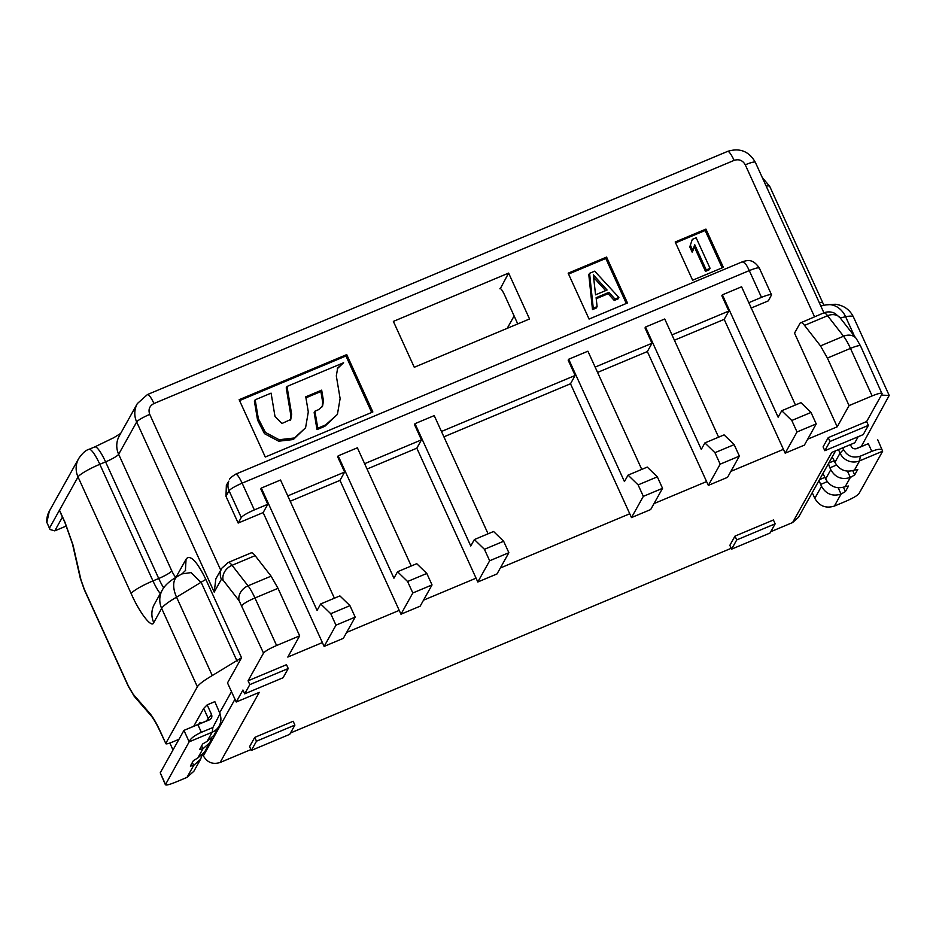 <?xml version="1.0" encoding="UTF-8"?>
<svg xmlns="http://www.w3.org/2000/svg" width="936" height="936" viewBox="0 0 936 936"><rect width="100%" height="100%" fill="white"/><g stroke="black" fill="none" stroke-linecap="round" stroke-linejoin="round"><path stroke-width="1.4" d="M500.07 288.592L499.871 288.779C500.701 288.112 502.211 290.055 504.387 294.583L517.748 323.915M60.033 511.828L59.471 510.19L78.027 476.962L131.169 593.576C139.558 612.904 151.971 628.863 153.75 622.58L161.659 608.412L197.379 686.79C198.982 684.181 203.954 680.437 212.273 675.546L241.546 657.762L227.506 682.906L236.223 702.012L242.927 690.019L244.67 693.845L249.818 684.614L248.075 680.788L263.531 653.106C265.157 651.14 269.521 648.601 276.6 645.512L299.66 635.848L287.808 657.072L322.382 642.576L263.145 512.589L238.165 523.048L241.266 517.514L229.063 490.745C230.548 488.873 234.901 486.334 242.131 483.151L749.28 270.598A12.753 2.527 -112.7 0 0 745.138 263.308L742.505 261.904M263.145 512.589L267.778 504.282L260.805 488.99L261.32 488.065L317.082 610.412L320.685 603.954L339.897 595.904L349.959 605.662L355.189 617.128L335.977 625.178L324.125 646.402L322.382 642.576M241.266 517.514C242.845 515.572 247.198 513.045 254.335 509.909L267.778 504.282M346.659 632.408L399.227 610.377L339.979 480.379L290.207 501.24M287.773 495.893L344.623 472.072L337.65 456.78L338.165 455.855L393.927 578.202L397.531 571.744L416.742 563.694L426.804 573.452L432.034 584.918L412.823 592.979L400.971 614.203L399.227 610.377M339.979 480.379L344.623 472.072M423.493 600.198L476.061 578.167L416.824 448.18L367.052 469.041M364.619 463.694L421.457 439.873L414.496 424.581L415.011 423.657L470.761 546.004L474.376 539.545L493.576 531.496L503.638 541.254L508.868 552.72L489.657 560.769L477.805 581.993L476.061 578.167M416.824 448.18L421.457 439.873M500.339 568L629.752 513.759L570.504 383.772L443.886 436.831M441.453 431.484L575.137 375.465L568.175 360.173L568.69 359.248L624.441 481.595L628.056 475.137L647.267 467.087L657.329 476.845L662.548 488.311L643.336 496.361L631.484 517.585L629.752 513.759M570.504 383.772L575.137 375.465M654.018 503.591L706.586 481.56L647.349 351.562L597.577 372.423M197.882 724.686L201.369 732.326L212.893 727.506L220.042 713.758L214.835 701.637L207.16 704.866L211.513 714.425C212.355 716.836 211.653 718.649 209.418 719.854L183.947 730.372L206.996 720.708A2.129 2.059 -150.8 0 0 208.049 717.994L203.685 708.435L193.729 726.266M207.16 704.866L203.685 708.435M173.008 749.947L169.861 743.032M200.011 722.311L198.795 724.148M199.766 722.405L200.912 723.259M211.325 738.633L209.828 742.657L202.948 748.788L199.625 749.479L202.714 743.944L207.067 741.406L213.958 735.275L219.118 726.055A14.871 14.403 -150.8 0 1 212.226 732.186L189.166 741.838L183.947 730.372L160.243 772.82L165.356 784.672M220.042 713.758L220.568 716.145A14.871 14.403 -150.8 0 1 219.118 726.055M202.047 755.247L200.561 759.272L193.67 765.402L190.347 766.093L193.436 760.558L197.8 758.02L204.68 751.889L209.839 742.657M160.243 772.82L165.473 784.298C165.169 785.702 168.503 785.011 175.453 782.227L186.978 777.395L193.857 771.264L200.561 759.272M201.369 732.326C194.407 735.45 190.347 738.621 189.166 741.838L165.379 784.754M595.144 367.087L651.982 343.255L645.009 327.963L645.524 327.038L701.286 449.385L704.89 442.927L724.101 434.877L734.163 444.635L739.393 456.101L720.182 464.162L708.33 485.386L706.586 481.56M647.349 351.562L651.982 343.255M671.978 334.877L728.828 311.056L724.183 319.363L674.411 340.224M730.864 471.381L783.432 449.35L724.183 319.363M812.237 492.687L814.811 498.338C819.316 506.119 825.833 508.693 834.362 506.083L841.054 494.079C832.537 496.7 826.02 494.114 821.515 486.334L820.638 484.427A4.247 0.842 67.3 0 1 819.339 479.957M822.65 474.037A4.247 0.842 67.3 0 1 824.756 477.044L825.634 478.951C830.138 486.732 836.655 489.317 845.173 486.697L848.507 486.018L845.419 491.552L841.054 494.079L838.176 487.773M831.928 457.423A4.247 0.842 67.3 0 1 834.034 460.43L834.912 462.349C839.417 470.129 845.933 472.703 854.451 470.094L857.785 469.404L854.685 474.938L850.333 477.477C841.803 480.086 835.286 477.512 830.782 469.732L829.916 467.813A4.247 0.842 67.3 0 1 828.617 463.343M834.362 506.083L845.887 501.251C852.953 498.163 857.317 495.635 858.955 493.646L882.66 451.199L859.611 460.863A14.871 14.403 -150.8 0 1 840.06 453.118L838.469 449.619M834.912 462.349L840.06 453.118L843.523 449.537L842.739 447.817M843.523 449.537C847.337 456.23 852.918 458.441 860.278 456.183L871.802 451.351C878.588 448.636 882.203 448.59 882.66 451.199L877.687 439.663M871.802 451.351L868.327 443.699L856.569 448.625M856.323 448.707L856.791 448.531C854.357 449.303 852.497 448.566 851.21 446.32L850.426 444.6M855.715 448.824L868.327 443.699M853.48 317.058A42.506 6.388 155.5 0 0 845.617 316.766A21.247 17.527 78.3 0 0 825.915 304.914L835.216 304.258C843.628 305.276 849.724 309.535 853.48 317.058L889.2 395.437L861.284 446.495M889.2 395.437L881.396 395.132M238.165 523.048L225.974 496.291L226.36 485.234L228.747 481.221A12.753 12.355 -150.8 0 0 229.063 490.745L225.974 496.291M771.545 294.84L768.374 300.842L751.082 308.084M807.698 439.183L837.217 426.816L794.524 333.134L800.163 323.049C800.912 321.867 802.363 322.639 804.527 325.389L827.588 315.725L843.547 336.235A21.247 4.212 67.3 0 1 850.461 348.403L872.118 395.928C879.021 393.155 882.344 392.476 882.098 393.869L866.642 421.551L868.386 425.377L863.238 434.596L824.815 450.707L823.072 446.881L828.22 437.65L829.963 441.476L824.815 450.707M220.732 570.129L149.748 414.391C148.052 409.57 149.456 405.955 153.949 403.521L734.105 160.384A12.753 2.527 -112.7 0 0 727.623 151.386L147.478 394.536A12.753 2.527 67.3 0 1 153.949 403.521M723.364 267.345L692.617 280.215L675.195 241.991L705.931 229.109L723.364 267.345M372.867 411.957L265.286 457.037L239.148 399.695L346.73 354.604L372.867 411.957M627.483 302.971L589.072 319.071L568.152 273.183L606.575 257.084L627.483 302.971M393.366 321.399L508.622 273.09L529.542 318.977L414.274 367.275L393.366 321.399M66.421 525.973L54.756 530.864L62.443 517.105M197.379 686.79L165.766 743.418L160.267 731.344C156.464 723.107 152.907 717.034 149.596 713.103L133.064 694.091L128.489 686.275L84.38 589.481L80.917 579.676L73.055 545.15L64.982 522.265L59.471 510.19L49.386 528.267L49.877 529.261L46.812 522.288L50.088 529.542L54.756 530.864M185.398 570.714L186.065 559.237C188.639 555.399 194.641 556.429 205.826 579.384L241.546 657.762M858.172 436.726L854.79 442.775L831.741 452.439L792.581 522.569L770.749 531.718M178.963 739.3L172.423 742.037C167.813 743.886 165.602 744.342 165.766 743.418L160.208 731.648A8.506 1.275 -24.5 0 1 160.267 731.344M231.484 691.61L219.749 712.624M237.077 661.132L201.357 582.754L191.038 572.598L181.853 573.92M214.215 592.125L215.842 578.881L221.785 568.234A12.753 12.355 -150.8 0 0 221.399 579.279L214.215 592.125L136.679 421.984A21.247 20.58 -150.8 0 1 137.335 403.58L119.305 435.872A21.247 20.58 -150.8 0 0 118.65 454.288L136.679 421.984A12.753 1.919 155.5 0 1 149.748 414.391M249.818 684.614L288.241 668.515L286.498 664.689L248.075 680.788M250.942 749.572L220.112 762.489L259.272 692.359L236.223 702.012M731.192 548.297L290.488 732.993M866.642 421.551L828.22 437.65M837.217 426.816L849.069 405.592L827.412 358.067L820.498 345.899L843.547 336.235A12.753 10.085 142.1 0 1 856.218 338.481L860.523 345.887L882.098 393.869M849.069 405.592L872.118 395.928M734.994 536.106L729.846 545.325L731.589 549.151L736.737 539.92L734.994 536.106L773.417 519.995L775.16 523.821L770 533.052L731.589 549.151M256.487 741.195L294.899 725.096L293.155 721.27L254.744 737.381L249.584 746.6L251.328 750.426L256.487 741.195L254.744 737.381M244.67 693.845L283.081 677.746L288.241 668.515M722.183 267.836L705.159 230.49L705.931 229.109M705.159 230.49L675.605 242.88M771.463 295.308C771.673 293.927 768.339 294.606 761.483 297.367L748.823 302.679M371.686 412.448L345.957 355.984L346.73 354.604M345.957 355.984L239.557 400.585M626.313 303.463L605.803 258.465L606.575 257.084M605.803 258.465L568.561 274.072M500.339 288.58L508.622 273.09M299.66 635.848L278.004 588.323L271.089 576.155L255.119 555.645C252.954 552.919 251.503 552.146 250.743 553.316M820.498 345.899L804.527 325.389M856.218 338.481L840.247 317.971A12.753 10.085 142.1 0 0 827.588 315.725A21.247 4.212 67.3 0 0 823.715 312.905L800.163 323.049M868.386 425.377L829.963 441.476M234.959 699.25L203.358 755.855L202.761 754.533M294.899 725.096L289.75 734.327L251.328 750.426M736.737 539.92L775.16 523.821M792.581 522.569L798.478 517.315L835.614 450.813M203.358 755.855C207.23 762.524 212.811 764.735 220.112 762.489M705.475 271.346L706.247 269.954L710.085 268.351L709.312 269.732L705.475 271.346L694.138 246.472M690.546 245.536L692.921 250.743L692.137 252.123L689.773 246.917L692.312 239.37L689.773 246.917M235.357 474.447C236.609 473.452 238.867 476.354 242.131 483.151L254.335 509.909M759.26 268.538C759.517 267.146 756.183 267.836 749.28 270.598L761.483 297.367M257.575 420.112L254.405 401.181L255.177 399.801L258.348 418.72L257.575 420.112L264.49 433.672L278.671 441.195L293.307 439.522L305.592 427.764L294.43 437.966L279.15 439.733L265.414 432.42L258.348 418.72M290.324 420.135L290.874 415.584L286.229 387.855L287.001 386.463L291.646 414.203L290.745 419.468L281.935 423.505L274.997 416.461L271.089 393.132L255.177 399.801M305.581 427.764L308.295 411.934L305.768 396.817L321.668 390.148L323.47 400.865L322.569 406.142L318.626 409.64L314.929 411.196L317.772 428.208L325.599 424.932L324.827 426.313L337.405 414.426L340.119 398.596L336.316 375.921L337.674 368.012L343.582 362.758L337.311 368.714M324.827 426.313L317 429.601L314.157 412.577L314.929 411.196M322.148 406.821L322.698 402.246L320.896 391.529L305.932 397.812M618.883 297.461L594.699 271.171L589.575 273.324L593.26 308.201L597.11 306.587L596.115 297.706L608.915 292.336L615.034 299.075L618.883 297.461L618.111 298.853L614.262 300.456L608.143 293.728L596.22 298.724M597.11 306.587L596.337 307.979L592.488 309.582L588.803 274.704L589.575 273.324M710.085 268.351L696.15 237.756L692.312 239.37M692.921 250.743L694.676 244.577L706.247 269.954M795.448 404.984L741.581 286.79L722.37 294.84L721.855 295.764L728.828 311.056M321.668 390.148L320.896 391.529M317.772 428.208L317 429.601M337.405 414.426L325.599 424.932M343.582 362.758L287.001 386.463M593.26 308.201L592.488 309.582M608.915 292.336L608.143 293.728M615.034 299.075L614.262 300.456M595.565 294.84L593.319 274.845L607.09 290.008L595.565 294.84M605.615 290.616L593.611 277.395M797.027 431.952L791.797 420.486L811.009 412.437L816.227 423.903L797.027 431.952L785.175 453.176L783.432 449.35M816.227 423.903L804.387 445.126L785.175 453.176M811.009 412.437L800.947 402.679L781.735 410.728L778.132 417.187L722.37 294.84M791.797 420.486L781.735 410.728M739.393 456.101L727.541 477.337L708.33 485.386M734.163 444.635L714.952 452.685L720.182 464.162M714.952 452.685L704.89 442.927M718.602 437.182L664.735 318.989L645.524 327.038M662.548 488.311L650.695 509.535L631.484 517.585M657.329 476.845L638.118 484.895L643.336 496.361M638.118 484.895L628.056 475.137M641.757 469.392L587.902 351.199L568.69 359.248M508.868 552.72L497.016 573.943L477.805 581.993M503.638 541.254L484.427 549.303L489.657 560.769M484.427 549.303L474.376 539.545M488.077 533.801L434.222 415.607L415.011 423.657M432.034 584.918L420.182 606.154L400.971 614.203M426.804 573.452L407.593 581.502L412.823 592.979M407.593 581.502L397.531 571.744M411.243 565.999L357.376 447.806L338.165 455.855M355.189 617.128L343.336 638.352L324.125 646.402M349.959 605.662L330.747 613.712L335.977 625.178M330.747 613.712L320.685 603.954M334.398 598.209L280.531 480.016L261.32 488.065M206.388 720.966L211.513 714.425M207.067 741.406L212.226 732.186L212.893 727.506M197.8 758.02L202.948 748.788L201.626 745.887M186.978 777.395L193.67 765.402L192.348 762.501M209.418 719.854L206.996 720.708M814.811 498.338L821.515 486.334M825.634 478.951L830.782 469.732M811.793 493.471L812.471 493.19M854.451 470.094L859.611 460.863L860.278 456.183M828.805 463.016L834.187 460.758M836.515 465.052L829.916 467.813M847.454 471.159L850.333 477.477L845.173 486.697M819.527 479.63L824.908 477.372M827.237 481.654L820.638 484.427M852.743 470.679L854.685 474.938M843.476 487.293L845.419 491.552M814.519 316.766L745.267 164.806C742.704 160.337 738.984 158.851 734.105 160.384M160.302 593.611A21.247 4.212 67.3 0 1 152.954 580.917L99.813 464.303L105.581 461.881A21.247 4.212 -112.7 0 0 94.782 446.905L89.025 449.315A21.247 4.212 67.3 0 1 99.813 464.303A21.247 3.194 -24.5 0 0 78.027 476.962A21.247 20.58 -150.8 0 1 78.682 458.558L49.315 511.161A21.247 20.58 29.2 0 0 46.812 522.288M163.671 587.843A21.247 4.212 67.3 0 1 158.722 578.495L105.581 461.881A12.753 1.919 155.5 0 0 118.65 454.288L171.791 570.901C173.967 575.453 175.477 577.383 176.307 576.705L186.065 559.237M766.198 186.147A21.247 3.194 -24.5 0 1 769.72 186.369L762.302 177.583M263.531 653.106L239.113 600.725L223.142 580.215L221.399 579.279M745.267 164.806A12.753 1.919 -24.5 0 1 755.329 162.291C748.987 151.246 739.756 147.607 727.623 151.386M823.949 305.323L822.861 302.983A21.247 3.194 155.5 0 0 819.339 302.761M840.189 317.889L845.617 316.766L854.521 336.293M160.208 731.648C156.546 723.82 153.422 718.427 150.86 715.467L134.339 696.442L128.443 686.579L84.334 589.785L80.32 578.343L72.446 543.816L64.923 522.569A8.506 1.275 -24.5 0 1 64.982 522.265M72.446 543.816A8.506 5.511 -12.8 0 0 73.055 545.15M80.32 578.343A8.506 5.511 -12.8 0 0 80.917 579.676M134.339 696.442A8.506 7.149 -41 0 1 133.064 694.091M150.86 715.467A8.506 7.149 -41 0 1 149.596 713.103M212.273 675.546L176.553 597.168A42.506 6.388 155.5 0 0 161.659 608.412A21.247 20.58 -150.8 0 1 162.314 590.008L154.405 604.176A21.247 20.58 29.2 0 0 153.75 622.58M171.791 570.901A12.753 1.919 155.5 0 1 158.722 578.495L152.954 580.917A21.247 3.194 155.5 0 0 131.169 593.576M162.314 590.008C164.923 585.187 170.036 580.636 177.641 576.365A21.247 11.583 -120.2 0 0 176.553 597.168L205.826 579.384M223.142 580.215A12.753 10.085 -37.9 0 1 232.069 565.309A21.247 4.212 -112.7 0 0 228.197 562.489L221.785 568.234M239.113 600.725A12.753 10.085 -37.9 0 1 248.028 585.819L232.069 565.309L255.119 555.645M241.874 605.592A12.753 1.919 -24.5 0 1 254.943 597.987A21.247 4.212 -112.7 0 0 248.028 585.819L271.089 576.155M276.6 645.512L254.943 597.987L278.004 588.323M507.218 328.325L514.121 315.959M860.523 345.887A12.753 1.919 155.5 0 0 850.461 348.403L827.412 358.067M323.47 400.865L322.698 402.246M291.646 414.203L290.874 415.584M811.676 493.693L812.53 493.33M94.782 446.905L113.864 437.662L120.674 433.426M46.8 522.639L49.315 511.161M78.682 458.558C82.391 453.176 85.843 450.099 89.025 449.315M147.478 394.536L137.335 403.58M822.861 302.983L769.72 186.369M64.923 522.569L59.916 511.571M185.667 570.281L182.216 573.71L177.641 576.365M823.926 312.823L755.329 162.291M823.715 312.905C827.576 311.384 831.379 311.583 835.111 313.49L840.247 317.971M228.197 562.489L251.246 552.837M771.498 294.758L759.342 268.082C752.801 258.476 747.63 260.325 742.81 261.612L235.661 474.166C231.391 476.915 229.32 478.764 229.46 479.7M825.915 304.914L820.802 305.967"/></g></svg>
